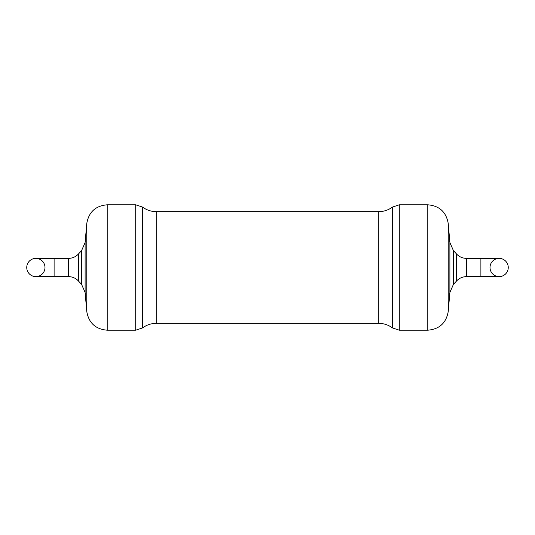 <?xml version="1.0" encoding="UTF-8"?>
<svg xmlns="http://www.w3.org/2000/svg" width="535" height="535" viewBox="0 0 535 535"><rect width="100%" height="100%" fill="white"/><g stroke="black" fill="none" stroke-linecap="round" stroke-linejoin="round"><path stroke-width="0.8" d="M456.402 281.142L456.402 253.857C459.15 256.8 462.534 258.311 466.567 258.378L480.891 258.378L480.891 276.622L466.567 276.622L466.567 258.378L466.567 276.622C462.534 276.689 459.15 278.2 456.402 281.142L453.346 284.533L449.888 292.498L448.23 311.464C446.237 322.973 439.422 329.212 427.786 330.195L427.786 204.805L399.291 204.805L399.291 330.195L427.786 330.195M399.291 204.805L392.449 207.085C388.383 210.081 383.822 211.599 378.767 211.646L378.767 323.354L156.233 323.354L156.233 211.646C151.178 211.599 146.617 210.081 142.551 207.085L135.709 204.805L135.709 330.195L107.214 330.195L107.214 204.805C95.578 205.781 88.763 212.027 86.77 223.536L86.77 311.464L85.112 292.498L85.112 242.502L81.654 250.467L81.654 284.533L78.598 281.142L78.598 253.857C75.85 256.8 72.466 258.311 68.433 258.378L68.433 276.622L68.433 258.378L35.872 258.378A9.122 9.122 0 0 1 44.987 267.5A9.122 9.122 0 0 1 35.872 276.622A9.122 9.122 0 0 1 26.75 267.5A9.122 9.122 0 0 1 35.872 258.378A9.122 9.122 0 0 1 44.987 267.5A9.122 9.122 90 0 1 42.706 273.532M42.706 261.468A9.122 9.122 90 0 1 44.987 267.5A9.122 9.122 0 0 1 35.872 276.622A9.122 9.122 0 0 1 26.75 267.5A9.122 9.122 0 0 1 35.872 258.378A9.122 9.122 90 0 0 26.75 267.5A9.122 9.122 90 0 0 35.872 276.622A9.122 9.122 0 0 1 26.75 267.5A9.122 9.122 0 0 1 35.872 258.378M508.25 267.5A9.122 9.122 0 0 1 499.128 276.622A9.122 9.122 0 0 1 490.013 267.5A9.122 9.122 0 0 1 499.128 258.378A9.122 9.122 0 0 1 508.25 267.5A9.122 9.122 0 0 1 499.128 276.622A9.122 9.122 -90 0 0 508.25 267.5A9.122 9.122 0 0 0 499.128 258.378A9.122 9.122 -90 0 1 508.25 267.5M492.294 273.532A9.122 9.122 -90 0 1 492.294 261.468M392.449 207.085L392.449 327.915C388.383 324.919 383.822 323.401 378.767 323.354M456.402 253.857L453.346 250.467L449.888 242.502L448.23 223.536L448.23 311.464M449.888 242.502L449.888 292.498M453.346 250.467L453.346 284.533M142.551 207.085L142.551 327.915L135.709 330.195M78.598 281.142C75.85 278.2 72.466 276.689 68.433 276.622L54.109 276.622L54.109 258.378M399.291 330.195L392.449 327.915M448.23 223.536C446.237 212.027 439.422 205.788 427.786 204.805M156.233 211.646L378.767 211.646M156.233 323.354C151.178 323.401 146.617 324.919 142.551 327.915M107.214 204.805L135.709 204.805M107.214 330.195C95.578 329.219 88.763 322.973 86.77 311.464M85.112 242.502L86.77 223.536M85.112 292.498L81.654 284.533M78.598 253.857L81.654 250.467M54.109 276.622L35.872 276.622M480.891 276.622L499.128 276.622M480.891 258.378L499.128 258.378"/></g></svg>
